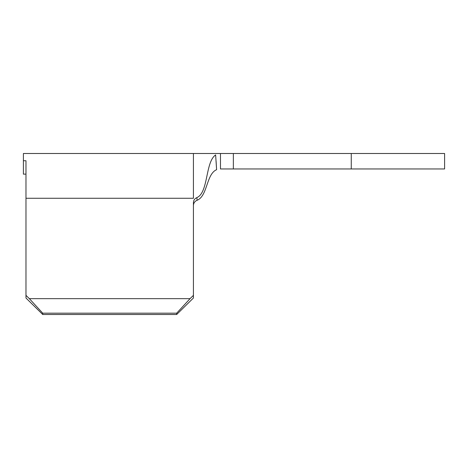 <?xml version="1.0" encoding="UTF-8"?>
<svg xmlns="http://www.w3.org/2000/svg" width="468" height="468" viewBox="0 0 468 468"><rect width="100%" height="100%" fill="white"/><g stroke="black" fill="none" stroke-linecap="round" stroke-linejoin="round"><path stroke-width="0.7" d="M25.974 298.011L25.974 295.349L29.338 298.654L42.723 313.174L42.723 314.502L25.974 298.011M25.974 174.131L23.4 174.131L23.4 160.74L25.974 160.74L25.974 295.349M196.841 197.619L197.127 200.269C207.616 196.127 206.248 174.02 216.608 169.691L215.631 154.926C205.195 161.957 208.517 192.734 196.841 197.619C194.676 198.619 193.541 200.286 193.424 202.609L193.424 298.011L176.682 314.502L42.723 314.502M193.424 205.434L193.424 205.434C193.588 202.966 194.823 201.246 197.127 200.269M176.682 314.502L176.682 313.174L42.723 313.174M23.4 160.74L23.4 153.498L193.424 153.498L193.424 198.274L25.974 198.274M176.682 313.174L190.066 298.654L29.338 298.654M190.066 298.654L193.424 295.349M216.081 161.056L216.538 168.386M220.475 168.954L220.475 153.498L233.356 153.498L233.356 168.954L220.475 168.954M351.263 153.498L351.263 168.954L444.6 168.954L444.6 153.498L233.356 153.498M351.263 168.954L233.356 168.954M193.424 153.498L220.475 153.498"/></g></svg>
